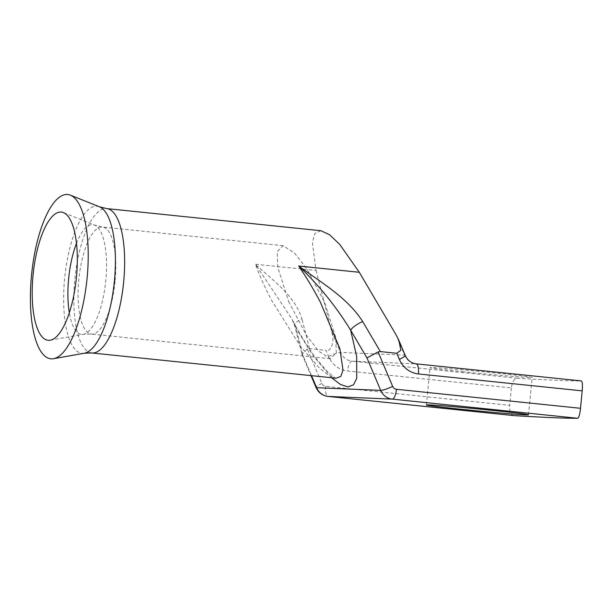 <?xml version="1.0" encoding="UTF-8"?>
<svg xmlns="http://www.w3.org/2000/svg" width="613" height="613" viewBox="0 0 613 613"><rect width="100%" height="100%" fill="white"/><g stroke="black" fill="none" stroke-linecap="round" stroke-linejoin="round"><path stroke-width="0.46" stroke-dasharray="3.06 2.3" d="M288.608 301.45L306.354 335.158L318.929 351.349L330.292 358.735L336.307 352.835L335.656 337.119L324.852 302.968L307.113 269.26L294.531 253.069L283.168 245.69L277.153 251.583L277.804 267.306L288.608 301.45M463.796 371.815A51.3 0.996 5.5 0 1 430.012 367.616A51.3 0.996 5.5 0 1 498.354 373.256A51.3 0.996 5.5 0 1 532.138 377.455A51.3 0.996 5.5 0 1 463.796 371.815M320.959 230.726L314.89 233.461L312.346 242.449L316.063 270.479L255.429 264.218L291.995 319.105L295.91 327.97A10.007 5.295 165.6 0 1 294.815 326.308A10.007 5.295 165.6 0 1 301.979 319.051C294.715 295.343 272.977 280.693 255.429 264.218C259.475 275.406 264.816 287.359 271.459 300.071L300.209 346.031L319.465 368.106L328.453 375.217L335.801 378.175M511.395 387.906L509.717 405.339L325.687 386.328A5.004 4.712 -87.6 0 1 321.871 383.424L307.289 348.989L309.55 348.628L325.97 350.322L328.568 356.444A25.026 23.562 92.4 0 0 347.663 370.995L511.395 387.906C512.299 381.853 514.253 378.635 517.242 378.244A625.62 12.137 -174.5 0 0 581.3 380.918M513.648 415.599C510.767 414.871 509.457 411.446 509.717 405.339M316.063 270.479L331.725 331.633C334.721 341.479 331.556 351.762 325.97 350.322M307.289 348.989L301.964 354.23L302.899 355.256L311.542 375.669M336.238 378.244C336.376 379.148 333.005 376.466 326.116 370.198L317.059 359.563C308.331 348.069 299.979 334.583 291.995 319.105L294.815 326.308L301.964 354.23M115.045 281.298A53.806 18.106 95.9 0 1 91.391 334.054A53.806 18.106 95.9 0 1 78.801 279.781A53.806 18.106 95.9 0 1 102.448 227.017A53.806 18.106 95.9 0 1 115.045 281.298M84.341 353.226A73.935 24.88 95.9 0 1 64.626 278.731A73.935 24.88 95.9 0 1 99.459 206.811M91.781 352.965A72.572 24.42 95.9 0 1 74.794 279.758A72.572 24.42 95.9 0 1 106.693 208.589M76.487 243.376A55.17 18.566 95.9 0 1 94.624 225.094A55.17 18.566 95.9 0 1 105.796 280.31A55.17 18.566 95.9 0 1 83.345 334.346A55.17 18.566 95.9 0 1 69.323 312.737M517.242 378.244L352 361.172L416.189 363.861M325.687 386.328A10.007 3.372 -84.1 0 0 328.032 396.427M395.783 334.307L404.595 355.119L340.537 352.444A15.019 14.137 -87.6 0 0 352 361.172A10.007 3.372 -84.1 0 0 347.663 370.995M331.602 377.738L312.607 355.065L295.91 327.97L302.899 355.256M328.568 356.444A10.007 1.517 -22.9 0 1 340.537 352.444L331.725 331.633M309.55 348.628L301.979 319.051M405.208 355.364A10.007 1.517 -22.9 0 0 404.595 355.119A15.019 14.137 92.4 0 0 416.051 363.854M321.871 383.424A10.007 1.517 -22.9 0 0 316.024 387.462M330.292 358.735L91.391 334.054L83.345 334.346L50.228 340.215M283.168 245.69L102.448 227.017L94.624 225.094L63.415 212.581M426.41 404.978L430.012 367.616M302.025 354.406L311.006 375.608M528.544 414.809L532.138 377.455"/><path stroke-width="0.92" d="M31.493 275.49A82.579 27.792 95.9 0 1 70.403 195.156A82.579 27.792 95.9 0 1 87.123 277.812A82.579 27.792 95.9 0 1 53.507 358.697A82.579 27.792 95.9 0 1 31.493 275.49M33.048 275.275A64.449 21.693 95.9 0 1 63.415 212.581A64.449 21.693 95.9 0 1 76.464 277.091A64.449 21.693 95.9 0 1 50.228 340.215A64.449 21.693 95.9 0 1 33.048 275.275M494.752 410.618A51.3 0.996 -174.5 0 0 426.41 404.978A51.3 0.996 -174.5 0 0 460.194 409.17A51.3 0.996 -174.5 0 0 528.544 414.809A51.3 0.996 -174.5 0 0 494.752 410.618M336.108 378.198L340.836 376.397L343.019 370.122L339.847 348.682L320.346 302.117C313.664 289.397 306.446 277.367 298.669 266.019C321.342 282.716 347.425 297.543 362.712 321.587A10.007 2.536 149.5 0 0 350.682 330.254C336.223 306.623 318.89 285.206 298.669 266.019L359.302 272.287L339.709 244.38L329.595 234.741L320.959 230.726L106.693 208.589A72.572 24.42 95.9 0 1 123.68 281.796A72.572 24.42 95.9 0 1 91.781 352.965L84.341 353.226L53.507 358.697M580.519 408.296C579.837 414.373 578.902 417.698 577.707 418.281A625.62 12.137 5.5 0 1 513.648 415.599L328.032 396.427A10.007 3.372 -84.1 0 0 328.101 396.435L392.159 399.109A10.007 3.372 -84.1 0 0 396.488 389.293L580.519 408.296L582.197 390.864L418.464 373.953A25.026 23.562 -87.6 0 1 399.362 359.402L396.772 353.28L380.351 351.586L378.091 351.946L392.665 386.382A5.004 4.712 92.4 0 0 396.488 389.293M416.189 363.861L581.339 380.918L416.12 363.854A10.007 3.372 -84.1 0 0 416.051 363.854M581.3 380.918C582.388 381.47 582.687 384.78 582.197 390.864M396.772 353.28L400.848 350.253L398.864 340.376L395.783 334.307L359.302 272.287M311.542 375.669L316.637 387.707L380.696 390.381L366.957 357.931L378.091 351.946M70.403 195.156L99.459 206.811A73.935 24.88 95.9 0 1 114.432 280.815A73.935 24.88 95.9 0 1 84.341 353.226M69.323 312.737A55.17 18.566 95.9 0 1 68.633 278.762A55.17 18.566 95.9 0 1 76.487 243.376M577.707 418.281L392.159 399.109A15.019 14.137 -87.6 0 1 380.696 390.381A10.007 1.517 -22.9 0 0 392.665 386.382M328.032 396.427C322.407 395.63 318.408 392.642 316.024 387.462A10.007 1.517 -22.9 0 0 316.637 387.707A15.019 14.137 92.4 0 0 328.101 396.435L513.648 415.599M418.464 373.953A10.007 3.372 -84.1 0 0 416.12 363.854C411.154 363.18 407.522 360.352 405.208 355.364A10.007 1.517 -22.9 0 1 399.362 359.402M366.957 357.931L350.682 330.254L356.697 356.643L356.697 378.436L353.448 384.826L347.916 386.941L340.43 384.466L331.602 377.738M362.712 321.587L380.351 351.586M335.801 378.175L91.781 352.965M311.006 375.608L316.024 387.462M398.864 340.376L405.208 355.364M99.459 206.811L106.693 208.589"/></g></svg>
